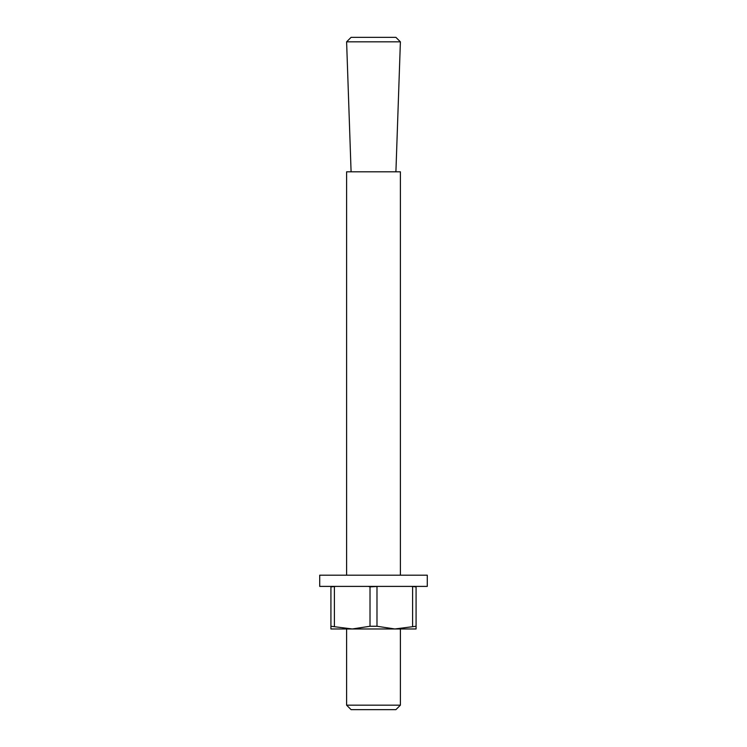 <?xml version="1.0" encoding="UTF-8"?>
<svg xmlns="http://www.w3.org/2000/svg" width="747" height="747" viewBox="0 0 747 747"><rect width="100%" height="100%" fill="white"/><g stroke="black" fill="none" stroke-linecap="round" stroke-linejoin="round"><path stroke-width="1.12" d="M346.608 41.832L400.392 41.832L395.91 37.35L351.09 37.35L346.608 41.832L351.09 171.81M346.608 575.19L346.608 171.81L400.392 171.81L400.392 575.19M378.692 586.395L370.017 586.871L370.017 626.257L376.983 626.257L394.789 628.974L330.921 628.974L330.921 626.257L352.21 628.974L346.608 628.974L346.608 705.168L400.392 705.168L400.392 628.974L394.789 628.974L416.079 626.257L416.079 586.871L410.887 586.395M346.608 705.168L351.09 709.65L395.91 709.65L400.392 705.168M427.284 586.395L319.716 586.395L319.716 575.19L427.284 575.19L427.284 586.395M336.113 586.395L330.921 586.871L330.921 626.257M330.921 586.871L330.921 586.395M370.017 586.871L368.308 586.395M416.079 586.395L416.079 586.871M416.079 626.257L416.079 628.974L394.789 628.974M412.596 586.871L412.596 626.257M376.983 626.257L376.983 586.871M334.404 626.257L334.404 586.871M352.21 628.974L370.017 626.257M395.91 171.81L400.392 41.832"/></g></svg>
